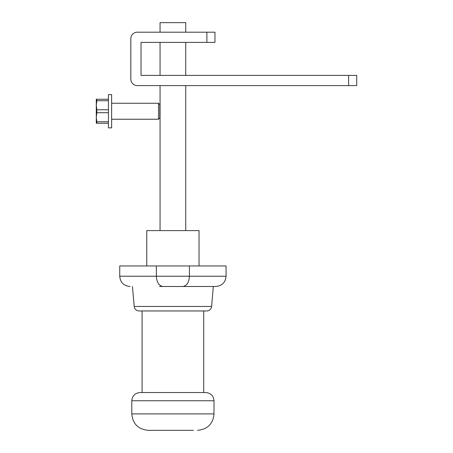 <?xml version="1.0" encoding="UTF-8"?>
<svg xmlns="http://www.w3.org/2000/svg" width="453" height="453" viewBox="0 0 453 453"><rect width="100%" height="100%" fill="white"/><g stroke="black" fill="none" stroke-linecap="round" stroke-linejoin="round"><path stroke-width="0.68" d="M348.623 75.402L356.709 75.402L356.709 85.594L348.623 85.594L348.623 75.402L141.025 75.402L141.025 42.389L206.879 42.389L206.879 32.197L214.971 32.197L214.971 42.389L206.879 42.389M348.623 85.594L137.304 85.594A6.472 6.472 0 0 1 130.832 79.122L130.832 38.669A6.472 6.472 0 0 1 137.304 32.197L206.879 32.197M111.636 94.609L108.437 94.609L108.437 127.865L111.636 127.865L111.636 94.609M158.499 103.244L158.499 119.235L159.796 117.939L159.796 104.541L158.499 103.244L111.636 103.244M158.499 119.235L111.636 119.235M108.437 121.755L96.834 121.755L96.291 117.236L96.291 123.233L108.437 123.233M108.437 109.768L96.834 109.768L96.291 105.243L96.291 117.236L96.834 112.712L108.437 112.712M108.437 99.247L96.291 99.247L96.291 105.243L96.834 100.725L108.437 100.725M96.834 109.768L96.834 112.712M96.834 99.247L96.834 100.725M96.834 121.755L96.834 123.233M146.761 265.956L146.761 230.611L199.037 230.611L199.037 265.956M211.602 306.455L134.201 306.455A4.932 4.932 0 0 0 139.111 310.956L206.687 310.956A4.932 4.932 0 0 0 211.602 306.455L213.346 286.506L159.535 286.506M134.201 306.455L132.452 286.506M193.42 430.35L148.239 430.35L193.42 430.35M203.725 392.541L203.725 310.956M205.611 392.541L140.022 392.541L142.078 392.541L142.078 310.956M160.056 230.611L160.056 85.594M160.056 75.402L160.056 42.389M160.056 32.197L160.056 22.65L185.741 22.65L185.741 32.197M185.741 230.611L185.741 85.594M185.741 75.402L185.741 42.389M182.995 286.494L172.899 286.506L182.995 286.494C186.919 285.662 189.054 282.242 189.411 276.228L226.064 276.228L226.064 265.956L119.739 265.956L119.739 276.228C120.288 282.412 123.714 285.837 130.011 286.506M186.262 286.506L215.787 286.506C222.083 285.837 225.509 282.412 226.064 276.228M140.022 392.541C134.983 393.074 132.242 395.814 131.8 400.758L213.997 400.758C213.556 395.814 210.815 393.074 205.781 392.541M213.997 400.758L213.997 413.912L131.8 413.912C132.684 423.804 138.165 429.285 148.239 430.35M189.411 265.956L189.411 276.228L156.387 276.228C156.744 282.242 158.884 285.662 162.803 286.494M156.387 265.956L156.387 276.228L119.739 276.228M131.8 400.758L131.8 413.912M213.997 413.912C213.114 423.804 207.638 429.285 197.559 430.35"/></g></svg>
